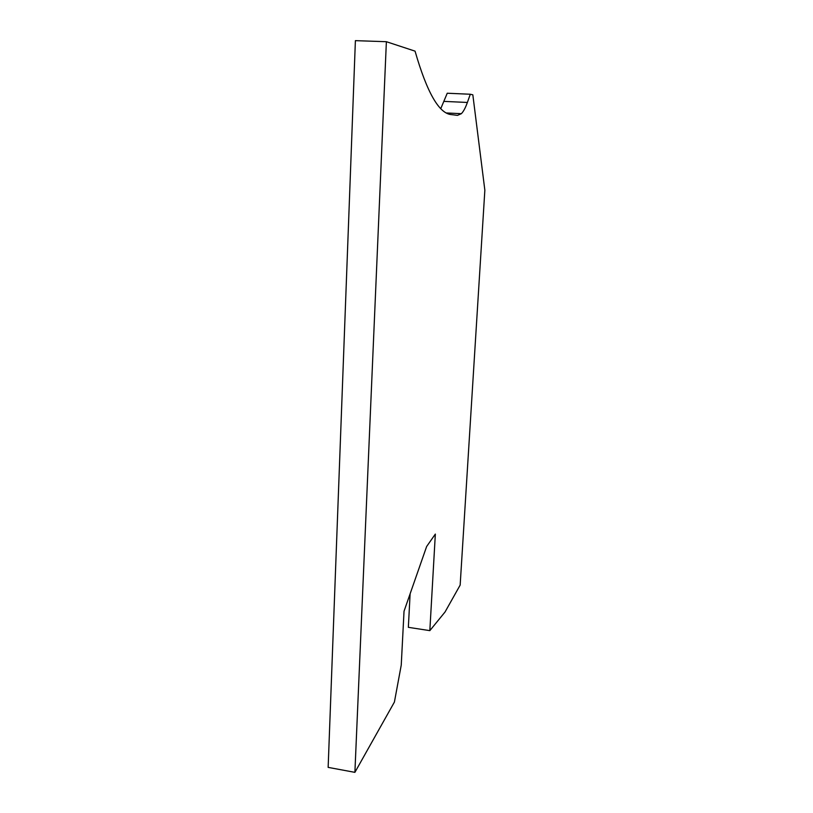 <?xml version="1.0" encoding="UTF-8"?>
<svg xmlns="http://www.w3.org/2000/svg" width="813" height="813" viewBox="0 0 813 813"><rect width="100%" height="100%" fill="white"/><g stroke="black" fill="none" stroke-linecap="round" stroke-linejoin="round"><path stroke-width="1.22" d="M354.895 772.35L328.147 767.381L355.393 40.65L386.378 41.707L415.057 51.148C427.079 92.895 439.325 114.064 451.794 114.653L457.475 115.375L461.357 113.688C463.451 111.574 465.463 107.834 467.373 102.458L470.3 94.247L472.831 94.816L484.853 190.212L460.158 585.096L445.036 611.996L429.833 630.634L435.341 534.08L426.642 546.499L404.031 611.234L401.246 665.095L394.407 702.066L354.895 772.35L386.378 41.707M470.3 94.247L447.241 93.231L440.829 108.485M410.118 593.805L408.35 627.331L429.833 630.634M444.132 101.391L467.373 102.458M446.693 112.977L461.357 113.688"/></g></svg>
